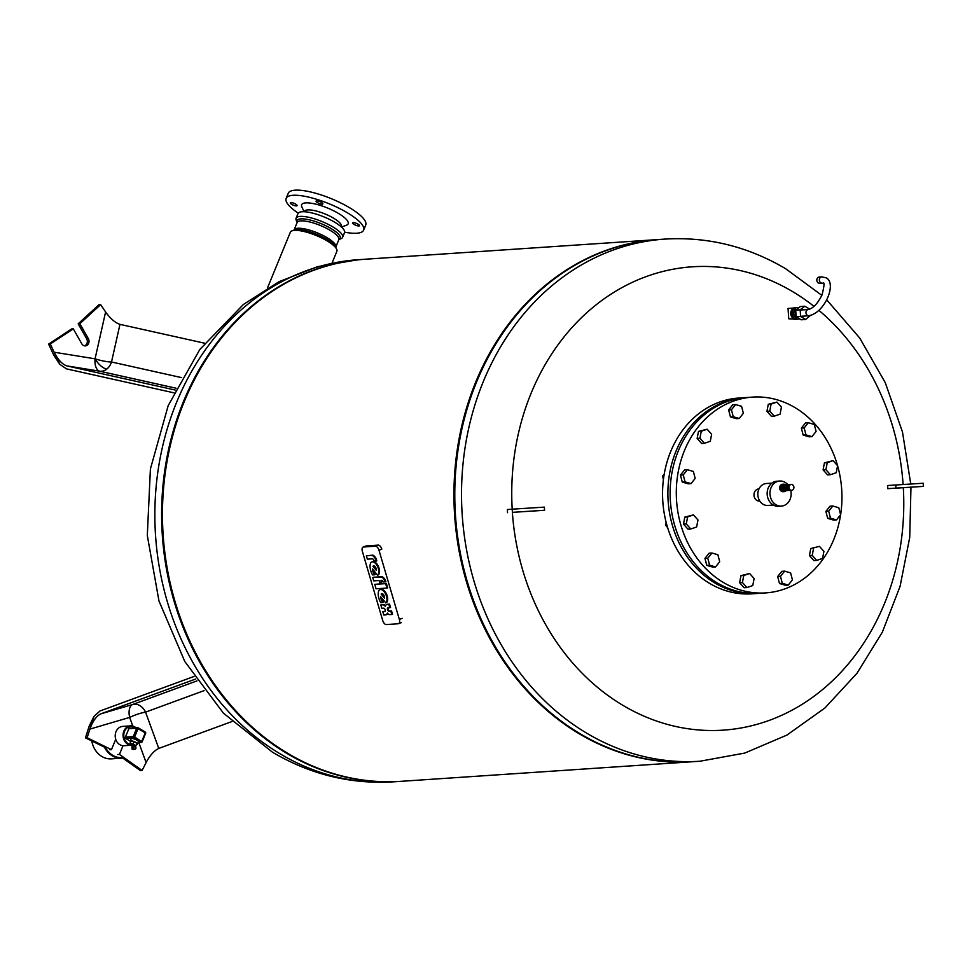 <?xml version="1.0" encoding="UTF-8"?>
<svg xmlns="http://www.w3.org/2000/svg" width="972" height="972" viewBox="0 0 972 972"><rect width="100%" height="100%" fill="white"/><g stroke="black" fill="none" stroke-linecap="round" stroke-linejoin="round"><path stroke-width="1.46" d="M173.867 392.81L66.436 368.862L59.827 364.33L54.177 352.216C58.016 359.786 62.232 364.342 66.849 365.897L99.739 371.207A13.086 10.072 102.6 0 0 106.713 369.153A13.086 10.072 102.6 0 0 111.513 361.997L119.969 324.356C115.279 322.874 110.492 318.755 105.596 312.012L95.062 358.814A13.086 2.333 -167.3 0 0 111.513 361.997L181.667 377.634M59.827 364.33L53.776 355.181L48.6 344.1L50.289 343.991L73.289 328.852L81.757 343.76A4.714 3.973 86.2 0 0 85.366 345.886A4.714 3.973 86.2 0 0 88.331 338.62L79.85 323.712L100.614 304.637L106.823 313.713M59.766 364.318L50.289 343.991M73.289 328.852L71.6 328.961L48.6 344.1M100.614 304.637L98.925 304.746L78.173 323.834L86.642 338.73A4.714 3.973 -93.8 0 1 84.515 345.838M78.173 323.834L79.85 323.712M66.849 365.897L175.191 390.039M119.969 324.356L204.606 343.213M267.446 288.04L290.336 232.235A25.151 6.792 22.3 0 1 292.001 230.85A25.151 6.792 22.3 0 1 327.09 240.874A25.151 6.792 22.3 0 1 336.652 249.172A25.151 6.792 22.3 0 1 336.871 251.323L331.987 263.205M296.29 220.401A25.151 6.792 22.3 0 1 296.071 218.25A25.151 6.792 22.3 0 1 332.825 226.889A25.151 6.792 22.3 0 1 342.606 237.338A25.151 6.792 22.3 0 1 340.941 238.711L338.827 239.634A22.526 6.087 -157.7 0 0 330.067 230.279A22.526 6.087 -157.7 0 0 300.846 220.887A22.526 6.087 -157.7 0 0 297.14 222.539L296.29 220.401M296.071 218.25L297.991 213.585A25.151 6.792 22.3 0 1 334.733 222.224A25.151 6.792 22.3 0 1 344.513 232.673L342.606 237.338M304.406 211.738L304.552 211.374A19.914 5.382 22.3 0 1 333.651 218.214A19.914 5.382 22.3 0 1 341.391 226.488L341.245 226.84M304.078 211.714L301.83 206.878A25.151 6.792 22.3 0 1 312.34 203.403A25.151 6.792 22.3 0 1 338.365 213.366A25.151 6.792 22.3 0 1 346.494 225.2L341.488 227.059M298.246 213.147A41.869 11.312 22.3 0 1 286.145 198.385A41.869 11.312 22.3 0 1 347.332 212.759A41.869 11.312 22.3 0 1 363.613 230.157A41.869 11.312 22.3 0 1 344.647 232.174M286.145 198.385L288.259 193.258A41.869 11.312 22.3 0 1 349.434 207.631A41.869 11.312 22.3 0 1 365.715 225.03L363.613 230.157M291.721 204.375A3.657 0.984 22.3 0 1 290.3 202.856A3.657 0.984 22.3 0 1 295.646 204.108A3.657 0.984 22.3 0 1 297.08 205.639A3.657 0.984 22.3 0 1 291.721 204.375M316.69 200.852A3.657 0.984 22.3 0 1 320.687 201.969A3.657 0.984 22.3 0 1 322.862 203.901A3.657 0.984 22.3 0 1 322.267 204.169A3.657 0.984 22.3 0 1 318.269 203.051A3.657 0.984 22.3 0 1 316.082 201.119A3.657 0.984 22.3 0 1 316.69 200.852M358.048 224.168A3.657 0.984 22.3 0 1 359.47 225.686A3.657 0.984 22.3 0 1 354.124 224.435A3.657 0.984 22.3 0 1 352.69 222.916A3.657 0.984 22.3 0 1 358.048 224.168M365.375 259.22A261.65 220.68 86.2 0 0 364.95 259.257A261.65 220.68 86.2 0 0 183.38 401.788A261.65 220.68 86.2 0 0 200.366 663.293A261.65 220.68 86.2 0 0 400.039 781.391A261.65 220.68 86.2 0 0 400.464 781.354M661.495 239.355A261.65 220.68 86.2 0 0 476.547 382.081A261.65 220.68 86.2 0 0 494.493 645.262A261.65 220.68 86.2 0 0 696.584 761.428M657.704 239.586A261.65 220.68 86.2 0 0 657.279 239.61A261.65 220.68 86.2 0 0 475.697 382.142A261.65 220.68 86.2 0 0 492.695 643.646A261.65 220.68 86.2 0 0 692.368 761.744A261.65 220.68 86.2 0 0 692.793 761.708M657.279 239.61L365.8 259.196A261.65 220.68 86.2 0 0 184.218 401.728A261.65 220.68 86.2 0 0 201.216 663.232A261.65 220.68 86.2 0 0 400.889 781.33L692.368 761.744M809.773 309.169L804.828 306.216L800.187 309.837L800.612 316.471L805.679 319.484L810.284 315.548M805.679 319.484L801.183 319.788L796.129 316.775L795.704 310.141L800.333 306.52L804.828 306.216M800.612 316.471L796.129 316.775M800.187 309.837L795.704 310.141M799.859 318.998L794.683 319.326L791.524 313.749L793.942 307.832L795.631 307.723L793.201 313.64L796.372 319.205L799.847 318.986M796.372 319.205L794.683 319.326M793.201 313.64L791.524 313.749M799.081 307.504L795.631 307.723M794.148 318.366A5.759 4.86 -93.8 0 1 791.743 314.15M791.694 313.324A5.759 4.86 -93.8 0 1 793.529 308.853M796.092 316.143A4.338 3.669 -93.8 0 1 795.74 310.797M819.262 277.032A3.135 2.649 86.2 0 0 819.688 283.302L822.215 283.131A3.135 2.649 86.2 0 1 821.79 276.862L819.262 277.032M699.949 761.234L693.206 761.683A261.65 220.68 -93.8 0 1 493.533 643.586A261.65 220.68 -93.8 0 1 476.547 382.081A261.65 220.68 -93.8 0 1 658.117 239.549L664.86 239.1A261.65 220.68 -93.8 0 0 483.291 381.632A261.65 220.68 -93.8 0 0 586.821 733.24A261.65 220.68 -93.8 0 0 699.949 761.234L744.783 753.069L786.98 735.051L824.839 708.053L856.976 673.304L882.321 632.213L900.072 586.371L909.719 537.455L910.971 487.215M901.7 487.762L914.786 486.936L901.7 487.762M544.587 510.264L540.663 510.543A526.447 0.984 176.3 0 0 512.365 512.353L544.587 510.264L544.381 507.129L512.208 509.182A232.235 195.87 -93.8 0 1 792.581 291.588A232.235 195.87 -93.8 0 1 814.026 306.387M818.946 310.396A232.235 195.87 -93.8 0 1 903.11 484.566M895.941 488.114L887.801 488.661A521.855 387.719 -93.6 0 0 887.594 485.526L895.734 484.992L895.941 488.114L923.4 486.377L903.316 487.701A232.235 195.87 -93.8 0 1 622.894 705.332A232.235 195.87 -93.8 0 1 512.365 512.353M520.64 511.794L535.973 510.81L520.64 511.794M794.464 318.938A5.577 4.702 -93.8 0 1 793.395 318.476A5.577 4.702 -93.8 0 1 790.734 313.142A5.577 4.702 -93.8 0 1 793.772 308.258M794.586 319.156L788.754 318.792L788.037 308.428L793.869 308.039M507.542 512.657L507.348 509.535L512.208 509.182L512.402 512.317M895.734 484.992L923.193 483.242L923.4 486.377M903.316 487.701A526.447 0.984 176.3 0 0 887.801 488.661M374.086 560.844A2.211 1.142 -111.2 0 0 372.288 558.827L367.343 559.155L366.359 555.802L372.045 555.413A5.905 3.074 68.8 0 1 375.593 559.398L376.103 561.136L374.086 560.844M366.359 555.802L372.75 555.146A5.905 3.074 -111.2 0 1 376.298 559.119L376.808 560.856L376.103 561.136M372.75 555.146L372.045 555.413M376.298 559.119L375.593 559.398M385.119 581.827L385.823 581.56A5.273 2.746 -111.2 0 0 381.522 576.736L373.455 577.247L380.817 577.004A5.273 2.746 68.8 0 1 385.119 581.827L383.235 581.961A1.762 0.923 -111.2 0 0 381.789 580.345L380.975 580.393L381.461 582.07L379.578 582.204L379.08 580.527L373.734 580.879L372.75 577.526M381.461 582.07L382.166 581.803L381.741 580.345M386.953 588.072L387.658 587.805L386.346 583.346L385.641 583.625L386.953 588.072L376.067 588.801L374.767 584.354L385.641 583.625M386.346 583.346L374.767 584.354M385.106 611.279L382.798 611.655L384.693 611.534A1.762 0.923 -111.2 0 0 384.839 611.497A1.762 0.923 -111.2 0 0 385.106 609.663A1.762 0.923 -111.2 0 0 383.709 608.18L381.814 608.302L380.83 604.948L382.725 604.815A5.297 2.758 68.8 0 1 385.325 606.358A5.297 2.758 68.8 0 1 386.516 604.633A5.297 2.758 68.8 0 1 386.953 604.535L388.849 604.414L389.833 607.767L387.937 607.889A1.762 0.923 -111.2 0 0 387.792 607.925A1.762 0.923 -111.2 0 0 387.524 609.772A1.762 0.923 -111.2 0 0 388.934 611.254L390.817 611.121L391.813 614.474L389.918 614.608A5.297 2.758 68.8 0 1 387.306 613.077A5.297 2.758 68.8 0 1 386.127 614.79A5.297 2.758 68.8 0 1 385.69 614.887L383.794 615.021L382.798 611.655M385.58 605.58A5.297 2.758 -111.2 0 0 383.418 604.548L380.83 604.948M389.833 607.767L390.537 607.488L389.553 604.134L387.658 604.268A5.297 2.758 -111.2 0 0 387.221 604.353A5.297 2.758 -111.2 0 0 386.88 604.548M391.813 614.474L392.518 614.207L391.522 610.853L389.626 610.975A1.762 0.923 68.8 0 1 388.35 609.796A1.762 0.923 68.8 0 1 388.241 607.877M386.455 614.608A5.297 2.758 -111.2 0 0 386.82 614.523A5.297 2.758 -111.2 0 0 387.767 613.575M391.522 610.853L390.817 611.121M389.553 604.134L388.849 604.414M380.307 589.554A7.278 3.779 -111.2 0 1 380.647 589.384A7.278 3.779 -111.2 0 1 386.577 594.232A7.278 3.779 -111.2 0 1 386.479 602.628L385.775 602.907L380.574 596.601A7.375 3.839 -111.2 0 0 382.628 602.506L380.732 602.64A9.975 5.176 68.8 0 1 378.813 590.66A7.278 3.779 68.8 0 1 379.943 589.652A7.278 3.779 68.8 0 1 385.872 594.512A7.278 3.779 68.8 0 1 385.775 602.907M381.486 597.707A7.375 3.839 68.8 0 0 383.32 602.239L382.628 602.506M384.45 596.93L381.826 593.746L381.121 594.026A3.013 1.567 68.8 0 1 381.595 593.6A3.013 1.567 68.8 0 1 383.648 594.864A3.013 1.567 68.8 0 1 384.475 598.096L381.121 594.026M372.155 561.852A7.278 3.779 -111.2 0 1 372.495 561.682A7.278 3.779 -111.2 0 1 378.424 566.53A7.278 3.779 -111.2 0 1 378.315 574.926L377.61 575.205L372.422 568.899A7.375 3.839 -111.2 0 0 374.463 574.804L375.168 574.537A7.375 3.839 68.8 0 1 373.333 570.005M376.298 569.228L373.673 566.044A3.013 1.567 68.8 0 1 373.819 565.85M373.673 566.044L372.969 566.324A3.013 1.567 68.8 0 1 373.442 565.898A3.013 1.567 68.8 0 1 375.496 567.162A3.013 1.567 68.8 0 1 376.322 570.394L372.969 566.324M374.463 574.804L372.568 574.938A9.975 5.176 68.8 0 1 370.66 562.958A7.278 3.779 68.8 0 1 371.79 561.95A7.278 3.779 68.8 0 1 377.719 566.81A7.278 3.779 68.8 0 1 377.61 575.205M362.362 551.355A4.41 2.296 68.8 0 1 363.127 547.078A4.41 2.296 68.8 0 1 363.492 547.005L375.374 546.203A4.41 2.296 68.8 0 1 378.983 550.237L399.346 619.407A4.41 2.296 68.8 0 1 398.581 623.684A4.41 2.296 68.8 0 1 398.216 623.757L386.321 624.559A4.41 2.296 68.8 0 1 382.725 620.525L362.362 551.355M378.983 550.237L381.802 549.144A4.41 2.296 -111.2 0 0 378.193 545.11L366.298 545.912A4.41 2.296 -111.2 0 0 365.934 545.985A4.41 2.296 -111.2 0 0 365.618 546.179M138.802 742.523L146.092 762.51C150.077 755.208 154.305 750.506 158.776 748.416L145.557 712.136A13.086 10.06 69.8 0 0 139.883 705.636A13.086 10.06 69.8 0 0 132.702 704.481L100.76 713.873C96.386 716.024 92.777 721.09 89.946 729.085L93.992 716.364L99.97 710.994L194.023 676.463M123.007 745.706L119.447 754.406L117.758 754.515M147.088 760.663L142.094 770.456L119.447 754.406M109.787 749.777L111.476 749.667L87.128 737.736L93.992 716.364M111.476 749.667L115.729 739.279M93.944 716.388L89.157 726.206L85.451 737.857L87.128 737.736M85.451 737.857L104.417 747.14A21.943 18.517 86.2 0 0 121.767 758.16A21.943 18.517 86.2 0 0 122.764 758.063L140.405 770.565L142.094 770.456M158.776 748.416L231.919 721.552M100.76 713.873L195.724 679.003M130.576 741.952A3.924 1.057 22.3 0 1 130.151 741.126A3.924 1.057 22.3 0 1 130.795 740.834A3.924 1.057 22.3 0 1 135.072 742.025A3.924 1.057 22.3 0 1 137.417 744.102A3.924 1.057 22.3 0 1 136.773 744.382A3.924 1.057 22.3 0 1 136.517 744.394M130.151 741.126L131.111 738.793A3.924 1.057 22.3 0 1 131.755 738.501A3.924 1.057 22.3 0 1 136.031 739.704A3.924 1.057 22.3 0 1 138.364 741.77L137.417 744.102M131.451 744.856L131.232 743.993L133.869 745.84M135.898 727.712A9.684 8.165 86.2 0 0 130.576 725.865A9.684 8.165 86.2 0 0 123.869 731.138A9.684 8.165 86.2 0 0 131.317 745.208M130.163 744.479A9.161 7.727 -93.8 0 1 124.538 731.357A9.161 7.727 -93.8 0 1 135.448 727.736M123.687 757.419A21.42 18.067 -93.8 0 1 104.855 746.423M121.767 758.16L111.379 758.865A21.943 18.517 -93.8 0 1 91.769 740.956M131.305 745.232L124.027 745.718A9.684 8.165 -93.8 0 1 116.64 741.344A9.684 8.165 -93.8 0 1 116.008 731.673A9.684 8.165 -93.8 0 1 122.727 726.4L130.576 725.865M133.857 747.383A1.312 1.106 -93.8 0 1 135.849 748.574A1.312 1.106 -93.8 0 1 133.857 747.383M130.163 741.089L125.825 738.501A1.045 0.887 -93.8 0 1 125.412 737.092L128.851 728.708A1.045 0.887 -93.8 0 1 130.029 728.247M131.329 745.172L129.738 744.224L130.989 740.956L134.087 741.66L133.14 743.993L135.922 745.658L135.618 746.605L133.747 746.168M134.087 741.66L136.882 743.325L135.922 745.658M136.882 743.325L135.618 746.605M130.041 743.276L133.14 743.993M773.372 505.063L767.831 505.44A10.984 9.27 -93.8 0 1 759.448 500.483A10.984 9.27 -93.8 0 1 758.731 489.499A10.984 9.27 -93.8 0 1 766.361 483.509L771.902 483.133M790.746 490.386A12.563 10.595 -93.8 0 1 790.115 499.256A12.563 10.595 -93.8 0 1 781.403 506.096A12.563 10.595 -93.8 0 1 771.817 500.434A12.563 10.595 -93.8 0 1 771.003 487.883A12.563 10.595 -93.8 0 1 779.714 481.043A12.563 10.595 -93.8 0 1 787.928 484.749M781.403 506.096L778.596 506.291A12.563 10.595 -93.8 0 1 769.01 500.616A12.563 10.595 -93.8 0 1 768.196 488.066A12.563 10.595 -93.8 0 1 776.907 481.225L779.714 481.043M785.935 490.702A3.742 3.159 -93.8 0 1 780.929 486.219A3.742 3.159 -93.8 0 1 785.546 484.858M783.566 491.638A3.742 3.159 -93.8 0 1 780.006 486.279A3.742 3.159 -93.8 0 1 783.067 484.25M783.08 490.095A2.357 1.98 -93.8 0 1 782.8 485.842M785.169 490.666A2.88 2.43 -93.8 0 1 782.181 487.264A2.88 2.43 -93.8 0 1 784.793 485.004A2.88 2.43 -93.8 0 0 785.145 490.653M784.586 490.435A2.831 2.381 -93.8 0 1 784.246 485.307M787.381 490.556A2.928 2.466 -93.8 0 1 786.919 490.641L785.801 490.714A2.928 2.466 -93.8 0 1 785.4 484.87L786.53 484.785A2.928 2.466 -93.8 0 1 786.992 484.809M786.919 490.641A2.928 2.466 -93.8 0 1 786.53 484.785M786.47 490.52A2.831 2.381 -93.8 0 1 786.093 484.979M787.332 490.544A2.88 2.43 -93.8 0 1 786.725 484.834A2.88 2.43 -93.8 0 1 786.956 484.821M787.915 490.483A2.88 2.43 -93.8 0 1 784.987 487.081A2.88 2.43 -93.8 0 1 787.527 484.809M785.911 488.867A2.272 1.92 -93.8 0 1 785.765 486.68M789.75 490.398A2.88 2.43 -93.8 0 1 789.665 490.398L788.268 490.495A2.88 2.43 -93.8 0 1 787.879 484.749L789.276 484.663A2.88 2.43 -93.8 0 1 789.373 484.651M789.568 490.35A2.831 2.381 -93.8 0 1 789.276 484.663M789.665 490.398A2.88 2.43 -93.8 0 1 789.191 484.724M791.633 490.325L790.236 490.41A2.928 2.466 -93.8 0 1 789.835 484.566L791.244 484.469A2.928 2.466 -93.8 0 1 791.633 490.325A2.928 2.466 -93.8 0 1 791.244 484.469M759.812 501.078L759.533 501.09A6.099 5.139 -93.8 0 1 754.88 498.344A6.099 5.139 -93.8 0 1 754.491 492.245A6.099 5.139 -93.8 0 1 758.719 488.928L758.986 488.904M825.896 469.683L823.09 469.877L827.597 474.907L830.404 474.713L825.896 469.683L827.245 462.648L833.089 460.655L837.585 465.685A98.123 82.754 -93.8 0 1 833.794 539.46A98.123 82.754 -93.8 0 1 765.705 592.908L759.533 593.321A98.123 82.754 -93.8 0 1 684.653 549.034A98.123 82.754 -93.8 0 1 678.286 450.972A98.123 82.754 -93.8 0 1 746.375 397.524L752.547 397.111A98.123 82.754 -93.8 0 1 837.572 465.673M765.705 592.908A98.123 82.754 -93.8 0 1 690.825 548.621A98.123 82.754 -93.8 0 1 684.458 450.558A98.123 82.754 -93.8 0 1 752.547 397.111M758.415 593.394A98.123 82.754 -93.8 0 1 757.285 593.479L751.964 593.831A98.123 82.754 -93.8 0 1 677.083 549.545A98.123 82.754 -93.8 0 1 670.704 451.482A98.123 82.754 -93.8 0 1 738.805 398.034L744.127 397.67A98.123 82.754 -93.8 0 1 745.257 397.609M757.285 593.479A98.123 82.754 -93.8 0 1 682.417 549.192A98.123 82.754 -93.8 0 1 676.038 451.13A98.123 82.754 -93.8 0 1 744.127 397.67M681.165 432.273L680.619 433.062M664.216 474.142L662.6 476.001L663.402 479.646M663.925 475.916L662.6 476.001M666.124 522.292L665.492 525.038L667.63 527.638M666.841 524.941L665.492 525.038M688.541 565.704L689.294 566.555M836.479 519.935L833.672 520.117L827.694 518.368L825.872 511.406L828.679 511.211L832.834 505.999L838.8 507.761L840.622 514.723L836.479 519.935L830.501 518.173L828.679 511.211M827.694 518.368L830.501 518.173M825.872 511.406L830.027 506.193L832.834 505.999M837.585 465.685L836.248 472.72L830.404 474.713M823.09 469.877L824.438 462.842L827.245 462.648M824.438 462.842L833.089 460.655M811.948 436.647L809.141 436.829L803.176 435.079L805.982 434.885L804.16 427.923L808.303 422.711L814.281 424.46L816.103 431.434L811.948 436.647L805.982 434.885M803.176 435.079L801.353 428.117L804.16 427.923M801.353 428.117L805.496 422.905L808.303 422.711M780.103 414.157L774.259 416.15L769.751 411.12L771.1 404.085L776.944 402.092L781.439 407.122L780.103 414.157M769.751 411.12L766.944 411.302L771.452 416.344L774.259 416.15M766.944 411.302L768.293 404.279L776.944 402.092M768.293 404.279L771.1 404.085M743.373 413.282L739.23 418.495L733.253 416.745L731.43 409.771L735.585 404.571L741.563 406.32L743.373 413.282M733.253 416.745L730.446 416.927L736.424 418.689L739.23 418.495M730.446 416.927L728.636 409.965L732.779 404.753L735.585 404.571M728.636 409.965L731.43 409.771M711.626 434.265L710.289 441.288L704.445 443.293L699.937 438.25L701.286 431.216L707.13 429.223L711.626 434.265M704.445 443.293L701.638 443.475L697.131 438.445L698.479 431.41L707.13 429.223M698.479 431.41L701.286 431.216M697.131 438.445L699.937 438.25M693.364 471.456L695.187 478.431L691.031 483.643L685.053 481.881L683.243 474.919L687.386 469.707L693.364 471.456M691.031 483.643L688.225 483.825L682.259 482.076L680.436 475.114L684.58 469.901L687.386 469.707M680.436 475.114L683.243 474.919M682.259 482.076L685.053 481.881M690.776 528.987L687.969 529.169L683.474 524.139L684.81 517.104L693.461 514.917L697.969 519.959L696.62 526.994L690.776 528.987L686.281 523.944L687.617 516.922L693.461 514.917M684.81 517.104L687.617 516.922M683.474 524.139L686.281 523.944M715.55 566.931L712.755 567.113L706.778 565.364L704.955 558.402L709.11 553.19L711.917 552.995L717.883 554.757L719.705 561.719L715.55 566.931L709.584 565.169L707.762 558.207L711.917 552.995M704.955 558.402L707.762 558.207M706.778 565.364L709.584 565.169M746.921 587.55L744.115 587.732L739.619 582.702L740.956 575.667L749.606 573.492L754.114 578.522L752.765 585.557L746.921 587.55L742.426 582.52L743.762 575.485L749.606 573.492M740.956 575.667L743.762 575.485M739.619 582.702L742.426 582.52M788.28 585.071L785.473 585.265L779.495 583.516L777.673 576.542L781.828 571.329L784.635 571.147L790.613 572.897L792.423 579.859L788.28 585.071L782.302 583.322L780.48 576.36L784.635 571.147M777.673 576.542L780.48 576.36M779.495 583.516L782.302 583.322M816.735 560.419L813.928 560.601L809.421 555.571L810.769 548.536L819.42 546.349L823.916 551.391L822.579 558.414L816.735 560.419L812.228 555.377L813.576 548.354M809.421 555.571L812.228 555.377M810.769 548.536L819.42 546.349M106.713 369.153A13.086 6.099 52 0 1 95.062 358.814L54.177 352.216M176.09 388.217L99.739 371.207A13.086 6.901 99.2 0 1 95.062 358.814M86.642 338.73L88.331 338.62M297.213 222.381A23.292 6.294 22.3 0 1 300.931 218.882A23.292 6.294 22.3 0 1 331.148 228.602A23.292 6.294 22.3 0 1 338.888 239.477M336.652 249.172L335.632 246.973A23.292 6.294 -157.7 0 0 326.774 239.294A23.292 6.294 -157.7 0 0 296.557 229.574A23.292 6.294 -157.7 0 0 294.261 230.012L294.115 229.927A22.526 6.087 22.3 0 1 297.809 228.274A22.526 6.087 22.3 0 1 327.029 237.666A22.526 6.087 22.3 0 1 335.802 247.034L335.753 247.289M393.296 781.84C350.552 784.392 310.275 774.502 272.464 752.194L223.451 713.193L184.838 661.567L158.983 601.024L147.307 535.475L150.405 468.966L168.192 405.616L199.819 349.47L243.377 304.503L279.086 281.661L317.65 266.644L358.206 259.706A261.65 220.68 86.2 0 0 176.625 402.238A261.65 220.68 86.2 0 0 280.155 753.847A261.65 220.68 86.2 0 0 393.296 781.84L400.039 781.391M821.79 276.862L826.285 277.87C837.014 283.508 824.864 312.863 808.826 315.754A3.135 2.649 -93.8 0 1 808.4 309.497C813.297 308.282 817.853 303.373 822.093 294.771C824.292 285.695 824.621 281.856 823.065 283.277L822.215 283.131M381.522 576.736L380.817 577.004M389.626 610.975L388.934 611.254M383.418 604.548L382.725 604.815M387.658 604.268L386.953 604.535M366.298 545.912L363.492 547.005M378.193 545.11L375.374 546.203M402.165 618.313L399.346 619.407M89.946 729.085L129.653 717.409A13.086 6.913 73.6 0 1 132.702 704.481L197.012 680.874M204.108 690.63L145.557 712.136A13.086 2.284 -20 0 0 129.653 717.409L132.812 726.084M131.937 745.451L132.046 749.12L133.261 749.4A1.312 1.106 -93.8 0 1 133.079 746.788L134.768 746.666M131.779 744.03L131.427 744.904L133.626 745.998M137.89 727.724A1.045 0.887 86.2 0 0 136.712 728.174L138.06 728.611L137.89 727.724M128.851 728.708L136.712 728.174L133.261 736.569A1.045 0.887 86.2 0 0 133.674 737.979L134.622 737.007L133.261 736.569L125.412 737.092M138.145 727.87L145.205 732.025L145.642 733.313L142.131 741.527M145.545 733.107A1.045 0.887 86.2 0 0 145.338 732.256M141.791 741.272L140.843 742.244A1.045 0.887 86.2 0 0 142.021 741.782L134.622 737.007L138.06 728.611L145.229 732.888L141.791 741.272M125.825 738.501L133.674 737.979L140.843 742.244L138.097 742.426M292.001 230.85L294.261 230.012M294.115 229.927L297.14 222.539M338.827 239.634L335.802 247.034M358.206 259.706L364.95 259.257M800.831 310.007L808.4 309.497M801.256 316.265L808.826 315.754M910.764 484.02L902.478 431.969L885.261 382.64L859.685 337.977L826.674 299.801M821.838 295.354L785.692 268.746C747.893 246.438 707.616 236.548 664.86 239.1M386.82 614.523L386.127 614.79M387.221 604.353L386.516 604.633M380.647 589.384L379.943 589.652M372.495 561.682L371.79 561.95M365.934 545.985L363.127 547.078M401.4 622.59L398.581 623.684M134.209 745.026L133.601 747.104M133.261 749.4L134.938 749.278M138.036 742.572L141.305 742.353A1.045 1.045 0 0 0 142.204 741.709L145.642 733.313A1.045 1.045 0 0 0 145.205 732.025L138.036 727.749A1.045 1.045 0 0 0 137.429 727.603L129.58 728.137M782.606 484.238L783.529 484.178M783.104 491.711L784.027 491.65"/></g></svg>

